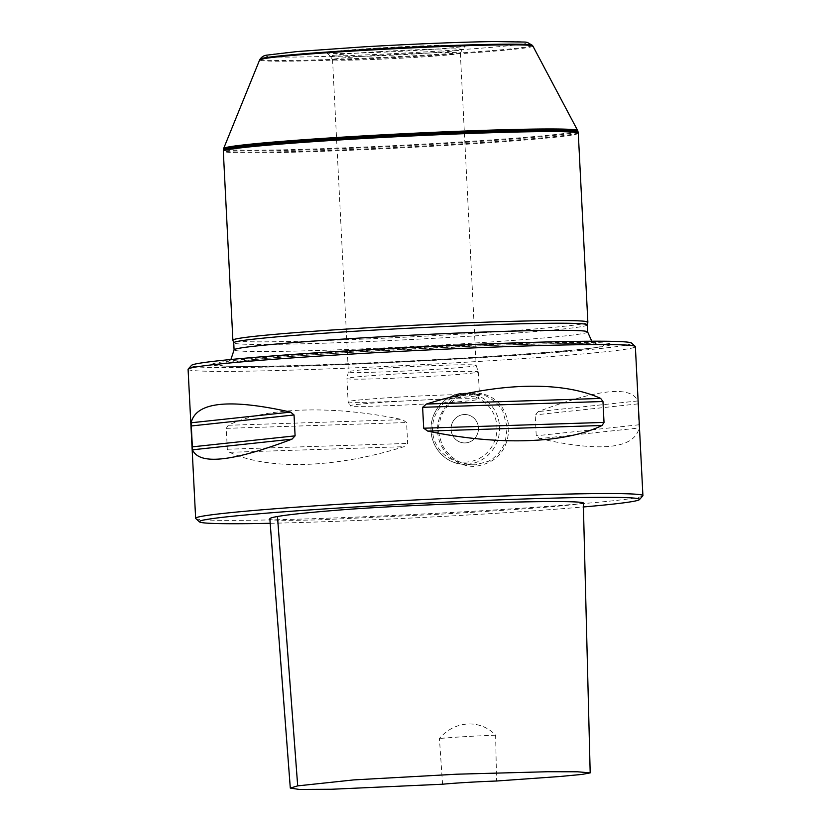 <?xml version="1.0" encoding="UTF-8"?>
<svg xmlns="http://www.w3.org/2000/svg" width="831" height="831" viewBox="0 0 831 831"><rect width="100%" height="100%" fill="white"/><g stroke="black" fill="none" stroke-linecap="round" stroke-linejoin="round"><path stroke-width="0.62" stroke-dasharray="4.16 3.12" d="M430.832 403.669A63.977 2.057 -2.9 0 1 350.131 405.84A63.977 2.057 -2.9 0 1 397.135 401.394A63.977 2.057 -2.9 0 1 477.846 399.368A63.977 2.057 -2.9 0 1 430.832 403.669M270.2 523.291A220.371 7.084 177.1 0 0 477.472 514.431A220.371 7.084 177.1 0 0 583.414 506.962M583.31 502.9C579.103 505.456 501.675 510.67 438.176 514.285L318.491 519.853C283.641 520.736 267.437 520.372 269.857 518.783M587.849 322.251A177.72 5.713 -2.9 0 1 410.659 336.898A177.72 5.713 -2.9 0 1 232.888 340.232M578.283 133.24A177.72 5.713 -2.9 0 1 401.082 147.939A177.72 5.713 -2.9 0 1 223.31 151.221M442.559 784.225L439.422 738.541C454.204 720.737 480.11 718.773 495.619 735.206L496.574 781.015M495.619 735.206A42.651 1.371 177.1 0 0 439.422 738.541M229.595 452.313C268.808 470.419 335.329 468.279 403.918 446.694L407.647 443.432L406.588 422.543L402.557 419.655C332.12 404.894 265.598 407.034 228.224 425.275L226.261 428.349L227.32 449.239L229.595 452.313L403.918 446.694M539.651 438.633C601.083 452.376 634.25 448.823 639.143 427.975L637.772 400.937C631.041 385.439 597.873 388.991 538.28 411.594L535.174 414.898L536.234 435.797L539.651 438.633L639.143 427.975M188.086 369.296A223.923 7.199 177.1 0 0 470.678 361.932A223.923 7.199 177.1 0 0 635.362 346.631M472.226 392.45C453.175 393.073 436.192 411.719 437.688 431.403C438.207 451.16 456.946 467.874 475.966 466.243C497.218 462.753 508.188 449.727 508.884 427.176C505.913 404.905 493.697 393.333 472.226 392.45M195.763 518.534A223.923 7.199 177.1 0 0 478.23 510.951A223.923 7.199 177.1 0 0 642.81 495.889M475.519 464.799L471.312 464.778L462.223 462.888C459.128 462.088 455.211 459.751 450.485 455.897L445.125 449.851L442.175 444.814C438.664 434.571 437.615 427.799 439.048 424.496L440.794 417.494C441.666 414.305 444.045 410.327 447.93 405.57L453.913 400.241L458.899 397.291C467.344 394.164 473.068 393.021 476.101 393.863L483.351 395.182C483.445 395.743 485.595 394.174 496.211 402.703C500.439 407.387 502.651 410.296 502.848 411.407L507.211 427.238L505.383 441.064C504.594 444.263 502.391 448.252 498.766 453.03C494.362 457.507 491.63 459.865 490.55 460.094L488.327 461.34L475.519 464.799M464.02 414.524A14.22 13.712 -86.1 0 0 463.781 442.902A14.22 13.712 -86.1 0 0 478.417 429.637A14.22 13.712 -86.1 0 0 464.02 414.524A14.22 13.712 93.9 0 1 478.448 428.765A14.22 13.712 93.9 0 1 463.781 442.902A14.22 13.712 93.9 0 1 464.02 414.524M631.508 343.047A220.371 7.084 -2.9 0 1 411.906 361.495A220.371 7.084 -2.9 0 1 191.566 365.328M358.899 350.869A199.97 6.43 -2.9 0 1 560.198 342.59A199.97 6.43 -2.9 0 1 597.385 347.368A199.97 6.43 -2.9 0 1 411.875 360.841A199.97 6.43 -2.9 0 1 225.949 366.191A199.97 6.43 -2.9 0 1 358.899 350.869M587.278 324.879A177.003 5.692 -2.9 0 1 587.278 324.931A177.003 5.692 -2.9 0 1 410.794 339.526A177.003 5.692 -2.9 0 1 233.74 342.839A177.003 5.692 -2.9 0 1 233.729 342.798M577.68 130.581A177.252 5.703 -2.9 0 1 400.947 145.29A177.252 5.703 -2.9 0 1 223.643 148.51M532.889 46.048A136.814 4.404 -2.9 0 1 396.501 57.422A136.814 4.404 -2.9 0 1 259.656 59.884M377.773 48.063A69.586 2.233 177.1 0 0 326.635 52.883A69.586 2.233 177.1 0 0 396.2 51.532A69.586 2.233 177.1 0 0 465.547 45.85A69.586 2.233 177.1 0 0 377.773 48.063M395.286 374.064A65.753 2.119 -2.9 0 1 478.272 371.883A65.753 2.119 -2.9 0 1 478.272 371.904A65.753 2.119 -2.9 0 1 412.706 377.336A65.753 2.119 -2.9 0 1 346.932 378.552A65.753 2.119 -2.9 0 1 346.932 378.541A65.753 2.119 -2.9 0 1 395.286 374.064M395.421 367.468A63.977 2.057 -2.9 0 1 476.153 365.349A63.977 2.057 -2.9 0 1 476.163 365.37A63.977 2.057 -2.9 0 1 412.373 370.668A63.977 2.057 -2.9 0 1 348.366 371.841A63.977 2.057 -2.9 0 1 348.366 371.831A63.977 2.057 -2.9 0 1 395.421 367.468M379.601 55.251A63.977 2.057 -2.9 0 1 460.343 53.153A63.977 2.057 -2.9 0 1 460.332 53.194A63.977 2.057 -2.9 0 1 396.553 58.44A63.977 2.057 -2.9 0 1 332.566 59.666A63.977 2.057 -2.9 0 1 332.556 59.624A63.977 2.057 -2.9 0 1 379.601 55.251M378.884 51.667A66.033 2.119 -2.9 0 1 462.202 49.538A66.033 2.119 -2.9 0 1 462.181 49.569A66.033 2.119 -2.9 0 1 396.377 54.96A66.033 2.119 -2.9 0 1 330.364 56.248A66.033 2.119 -2.9 0 1 330.333 56.217A66.033 2.119 -2.9 0 1 378.884 51.667M227.32 449.239L407.647 443.432M226.261 428.349L406.588 422.543M228.224 425.275L402.557 419.655M639.164 424.766L536.234 435.797M638.104 403.876L535.174 414.898M637.772 400.937L538.28 411.594M467.095 464.228A35.546 34.279 -86.1 0 0 499.587 428.889A35.546 34.279 -86.1 0 0 467.687 393.292A35.546 34.279 -86.1 0 0 431.092 426.448A35.546 34.279 -86.1 0 0 462.909 464.217A35.546 34.279 -86.1 0 0 467.095 464.228M466.43 462.067A33.406 32.222 93.9 0 1 436.015 413.693A33.406 32.222 93.9 0 1 491.765 410.389A33.406 32.222 93.9 0 1 466.43 462.067M360.914 351.658A192.46 6.191 -2.9 0 1 554.651 343.691A192.46 6.191 -2.9 0 1 590.436 348.293A192.46 6.191 -2.9 0 1 411.896 361.256A192.46 6.191 -2.9 0 1 232.95 366.398A192.46 6.191 -2.9 0 1 360.914 351.658M587.642 331.974A177.003 5.692 -2.9 0 1 411.148 346.62A177.003 5.692 -2.9 0 1 234.082 349.893M578.189 132.524A177.657 5.713 -2.9 0 1 401.051 147.232A177.657 5.713 -2.9 0 1 223.331 150.494M577.898 131.277A177.439 5.703 -2.9 0 1 400.989 146.007A177.439 5.703 -2.9 0 1 223.497 149.237M532.339 45.331A136.315 4.384 -2.9 0 1 396.46 56.695A136.315 4.384 -2.9 0 1 260.134 59.115M361.734 46.983A130.488 4.197 177.1 0 0 304.395 56.923A130.488 4.197 177.1 0 0 522.138 43.981A130.488 4.197 177.1 0 0 361.734 46.983M396.46 397.239A65.753 2.119 -2.9 0 1 479.445 395.089A65.753 2.119 -2.9 0 1 413.88 400.521A65.753 2.119 -2.9 0 1 348.106 401.737A65.753 2.119 -2.9 0 1 396.46 397.239M476.101 393.852L467.687 393.292C452.033 391.121 431.85 405.196 430.946 427.768C430.261 448.117 446.808 463.916 462.909 464.217L471.322 464.778M225.949 366.191L232.95 366.398C259.397 367.26 324.786 365.495 396.096 362.056L498.797 356.198C541.303 353.331 571.853 350.692 590.436 348.293L597.385 347.368M230.893 359.501L225.544 363.344L251.751 359.865C278.26 357.237 314.804 354.525 361.36 351.731L484.94 345.738C540.524 343.743 576.766 343.213 593.687 344.148L597.499 344.501L591.786 341.219M478.272 371.904L479.445 395.089L477.846 399.368M346.932 378.552L348.106 401.737L350.131 405.84M332.556 59.624L348.366 371.841L346.932 378.541M476.153 365.349L478.272 371.883M460.343 53.153L476.163 365.37M460.332 53.194L462.202 49.538L465.547 45.85M332.566 59.666L330.333 56.217M330.364 56.248L326.635 52.883"/><path stroke-width="1.25" d="M583.414 506.962A220.371 7.084 177.1 0 0 639.434 499.608A220.371 7.084 177.1 0 0 419.094 503.451A220.371 7.084 177.1 0 0 199.492 521.899A220.371 7.084 177.1 0 0 270.2 523.291M290.299 788.079L269.857 518.783C269.878 518.139 272.412 517.381 277.481 516.508C287.734 514.669 308.478 512.498 339.702 510.005C371.166 507.461 418.98 505.144 455.502 503.856C522.408 501.446 579.228 500.667 583.31 502.9L590.187 772.882L577.514 771.781L547.691 771.729L456.686 774.201L353.736 779.904L297.695 785.877L290.299 788.079L299.347 789.45L331.403 789.263L442.559 784.225A42.651 1.371 -2.9 0 1 496.574 781.015L559.845 776.497L582.032 774.419L590.187 772.882M233.729 342.819L232.888 340.232A177.72 5.713 -2.9 0 1 232.877 340.18A177.72 5.713 -2.9 0 1 363.583 328.037A177.72 5.713 -2.9 0 1 587.86 322.199A177.72 5.713 -2.9 0 1 587.849 322.251L587.278 324.911M232.877 340.18L223.31 151.221A177.72 5.713 -2.9 0 1 223.31 151.211A177.72 5.713 -2.9 0 1 354.006 139.078A177.72 5.713 -2.9 0 1 578.283 133.23A177.72 5.713 -2.9 0 1 578.283 133.24L587.86 322.199M602.049 425.482C564.685 443.712 498.164 445.852 427.726 431.092L423.685 428.214L422.626 407.315L426.355 404.053C494.944 382.478 561.465 380.328 600.678 398.444L602.963 401.508L604.023 422.408L602.049 425.482L427.726 431.092M292.003 439.152C232.41 461.756 199.243 465.308 192.512 449.81L191.14 422.771C196.033 401.934 229.2 398.381 290.632 412.114L294.039 414.96L295.098 435.849L292.003 439.152L192.512 449.81M639.434 499.608L642.81 495.889A223.923 7.199 177.1 0 0 642.914 495.65L635.362 346.631A223.923 7.199 177.1 0 0 635.237 346.413A223.923 7.199 177.1 0 0 352.77 353.996A223.923 7.199 177.1 0 0 188.19 369.057A223.923 7.199 177.1 0 0 188.086 369.296L195.638 518.305A223.923 7.199 177.1 0 0 195.763 518.534L199.492 521.899M642.914 495.65A223.923 7.199 177.1 0 0 418.907 499.784A223.923 7.199 177.1 0 0 195.638 518.305M188.19 369.057L191.566 365.328A220.371 7.084 -2.9 0 1 353.528 350.505A220.371 7.084 -2.9 0 1 631.508 343.047L635.237 346.413M234.082 349.893L233.729 342.798A177.003 5.692 -2.9 0 1 363.905 330.696A177.003 5.692 -2.9 0 1 587.278 324.879L587.642 331.974A177.003 5.692 -2.9 0 0 364.258 337.791A177.003 5.692 -2.9 0 0 234.082 349.893L230.893 359.501M259.677 59.853A136.814 4.404 -2.9 0 1 360.259 50.608A136.814 4.404 -2.9 0 1 532.868 46.006L532.339 45.331A136.315 4.384 -2.9 0 0 360.353 49.902A136.315 4.384 -2.9 0 0 260.134 59.115L259.677 59.853A136.814 4.404 -2.9 0 0 259.656 59.884L223.653 148.479A177.252 5.703 -2.9 0 1 223.653 148.479A177.252 5.703 -2.9 0 1 353.996 136.45A177.252 5.703 -2.9 0 1 577.659 130.54A177.252 5.703 -2.9 0 1 577.68 130.581L577.898 131.277A177.439 5.703 -2.9 0 0 353.985 137.157A177.439 5.703 -2.9 0 0 223.497 149.237L223.331 150.494A177.657 5.713 -2.9 0 1 353.985 138.372A177.657 5.713 -2.9 0 1 578.189 132.524L578.283 133.23M532.868 46.006A136.814 4.404 -2.9 0 1 532.889 46.048L577.659 130.54M277.481 516.508L297.695 785.877M423.685 428.214L604.023 422.408M422.626 407.315L602.963 401.508M426.355 404.053L600.678 398.444M192.179 446.87L295.098 435.849M191.12 425.981L294.039 414.96M191.14 422.771L290.632 412.114M591.786 341.219L587.642 331.974M223.331 150.494L223.31 151.211M578.189 132.524L577.898 131.277M223.643 148.51L223.497 149.237M532.339 45.331L527.311 42.391L525.213 42.059L494.601 41.55C462.68 41.955 408.873 44.157 361.672 46.983L297.29 51.543L266.896 55.137C264.05 55.428 261.796 56.757 260.134 59.115"/></g></svg>
